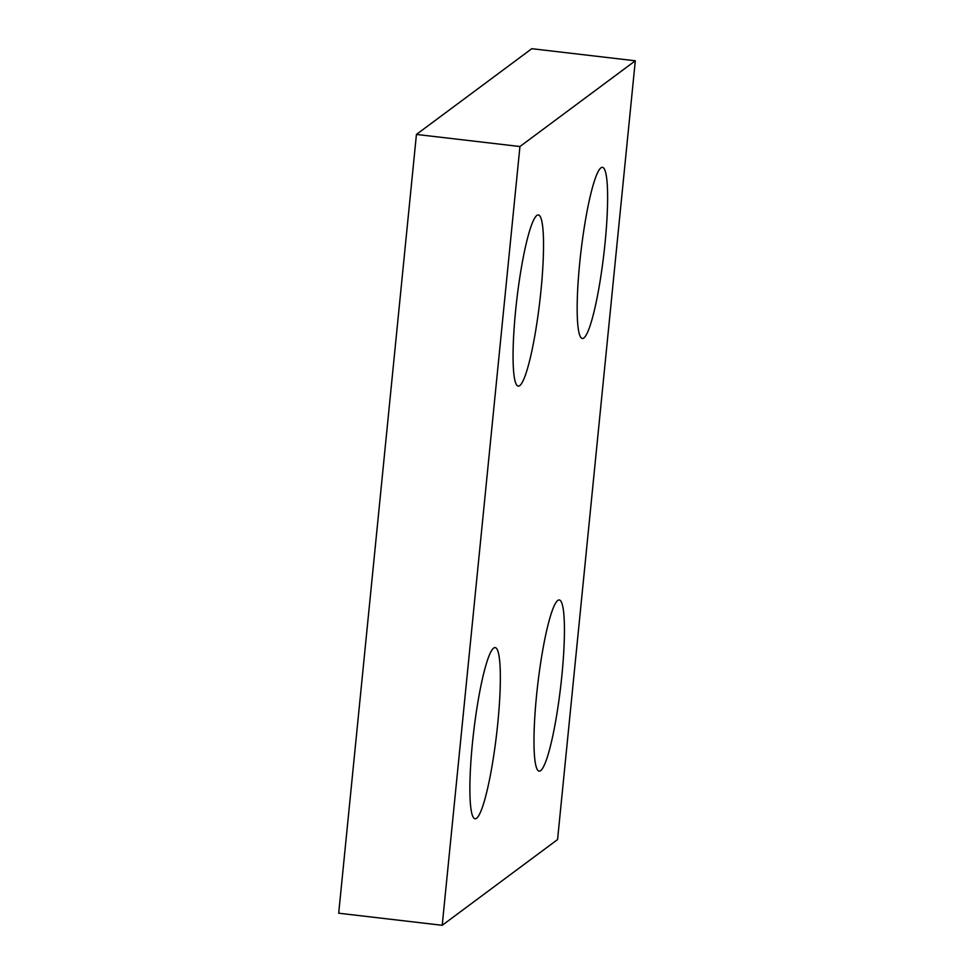 <?xml version="1.0" encoding="UTF-8"?>
<svg xmlns="http://www.w3.org/2000/svg" width="974" height="974" viewBox="0 0 974 974"><rect width="100%" height="100%" fill="white"/><g stroke="black" fill="none" stroke-linecap="round" stroke-linejoin="round"><path stroke-width="1.46" d="M497.726 723.816A86.175 11.518 -83.3 0 1 475.117 818.781A86.175 11.518 -83.3 0 1 473.668 731.851A86.175 11.518 -83.3 0 1 495.121 647.588A86.175 11.518 -83.3 0 1 497.726 723.816M605 243.537A86.175 11.518 -83.3 0 1 582.391 338.502A86.175 11.518 -83.3 0 1 580.954 251.572A86.175 11.518 -83.3 0 1 602.395 167.309A86.175 11.518 -83.3 0 1 605 243.537M561.815 676.187A86.175 11.518 -83.3 0 1 539.206 771.152A86.175 11.518 -83.3 0 1 537.77 684.223A86.175 11.518 -83.3 0 1 559.21 599.96A86.175 11.518 -83.3 0 1 561.815 676.187M540.911 291.165A86.175 11.518 -83.3 0 1 518.302 386.13A86.175 11.518 -83.3 0 1 516.853 299.201A86.175 11.518 -83.3 0 1 538.305 214.937A86.175 11.518 -83.3 0 1 540.911 291.165M519.946 146.526L635.304 60.79L531.792 48.7L416.434 134.436L519.946 146.526L442.208 925.3L338.696 913.21L416.434 134.436M635.304 60.79L557.566 839.564L442.208 925.3"/></g></svg>
